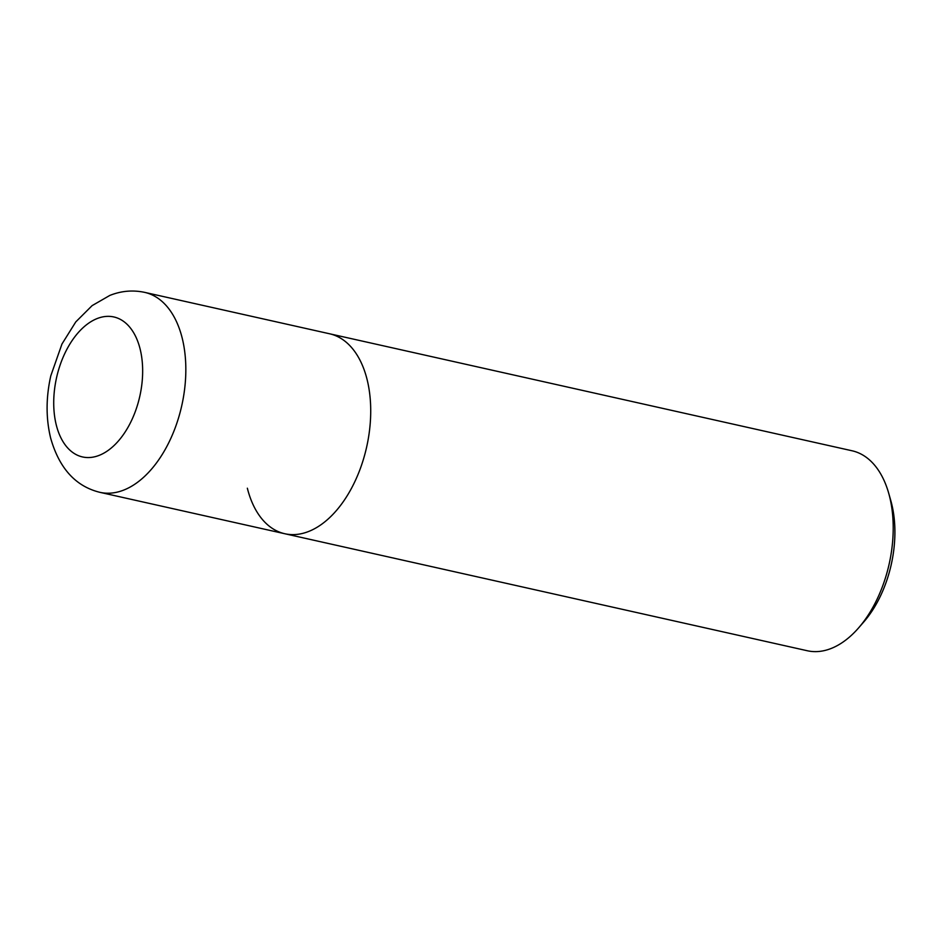 <?xml version="1.0" encoding="UTF-8"?>
<svg xmlns="http://www.w3.org/2000/svg" width="942" height="942" viewBox="0 0 942 942"><rect width="100%" height="100%" fill="white"/><g stroke="black" fill="none" stroke-linecap="round" stroke-linejoin="round"><path stroke-width="1.41" d="M247.346 488.203A102.454 60.924 -77.4 0 0 284.802 533.737L807.306 650.745A102.454 60.924 -77.4 0 0 858.598 627.902A102.454 60.924 -77.4 0 0 889.531 496.328A102.454 60.924 -77.4 0 0 888.73 493.325A102.454 60.924 -77.4 0 0 852.086 450.782L144.691 292.373C132.798 289.865 121.153 290.89 109.79 295.447L92.104 305.632L75.784 321.905L61.96 344.018L50.809 375.787C45.934 397.453 45.864 418.166 50.609 437.948C59.169 468.245 75.607 486.378 99.911 492.336A102.454 60.924 -77.4 0 0 166.828 446.484A102.454 60.924 -77.4 0 0 182.147 337.907A102.454 60.924 -77.4 0 0 144.691 292.373M284.802 533.737A102.454 60.924 -77.4 0 0 351.707 487.885A102.454 60.924 -77.4 0 0 367.039 379.308A102.454 60.924 -77.4 0 0 329.582 333.774A102.454 60.924 -77.4 0 1 367.039 379.308A102.454 60.924 -77.4 0 1 351.707 487.885A102.454 60.924 -77.4 0 1 284.802 533.737L99.911 492.336M858.598 627.902L863.743 621.991A92.21 54.836 -77.4 0 0 891.591 503.57A92.21 54.836 -77.4 0 0 890.873 500.861L888.73 493.325M56.296 425.054A71.722 42.649 -77.4 0 0 113.122 446.39A71.722 42.649 -77.4 0 0 140.075 348.834A71.722 42.649 -77.4 0 0 83.261 327.51A71.722 42.649 -77.4 0 0 56.296 425.054"/></g></svg>
